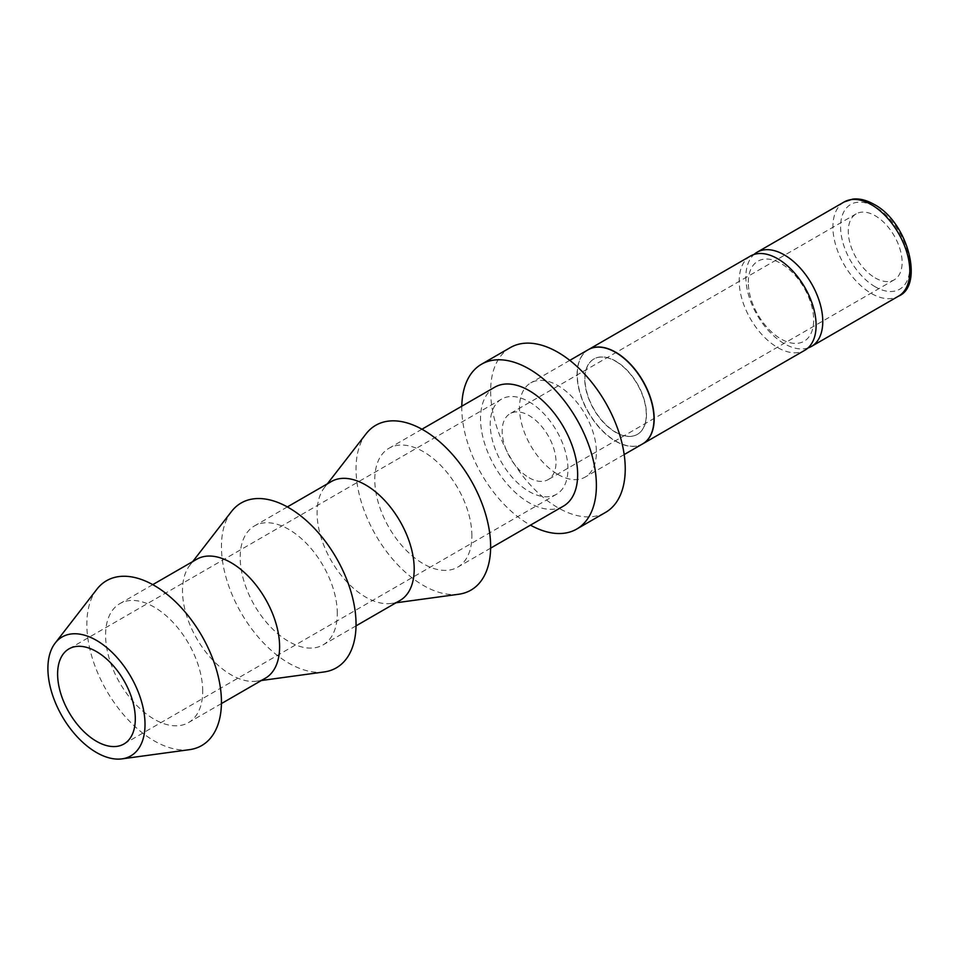 <?xml version="1.0" encoding="UTF-8"?>
<svg xmlns="http://www.w3.org/2000/svg" width="958" height="958" viewBox="0 0 958 958"><rect width="100%" height="100%" fill="white"/><g stroke="black" fill="none" stroke-linecap="round" stroke-linejoin="round"><path stroke-width="0.72" stroke-dasharray="4.79 3.59" d="M96.89 589.23A95.177 54.953 -120 0 0 86.843 624.281A95.177 54.953 -120 0 0 121.367 712.081A95.177 54.953 -120 0 0 189.516 749.659M196.725 559.256A68.665 39.649 -120 0 0 189.744 565.4A68.665 39.649 -120 0 0 182.499 590.691A68.665 39.649 -120 0 0 207.407 654.051A68.665 39.649 -120 0 0 256.576 681.162A68.665 39.649 -120 0 0 265.39 678.192M202.701 691.161A68.665 39.649 -120 0 0 172.727 622.065A68.665 39.649 -120 0 0 119.81 603.66A68.665 39.649 -120 0 0 105.584 635.094A68.665 39.649 -120 0 0 135.557 704.202A68.665 39.649 -120 0 0 188.475 722.595A68.665 39.649 -120 0 0 202.701 691.161M231.489 511.512A95.177 54.953 -120 0 0 221.442 546.563A95.177 54.953 -120 0 0 255.966 634.376A95.177 54.953 -120 0 0 324.115 671.953M331.312 481.551A68.665 39.649 -120 0 0 324.343 487.694A68.665 39.649 -120 0 0 317.098 512.985A68.665 39.649 -120 0 0 342.006 576.333A68.665 39.649 -120 0 0 391.175 603.444A68.665 39.649 -120 0 0 399.989 600.486M337.3 613.455A68.665 39.649 -120 0 0 307.314 544.348A68.665 39.649 -120 0 0 254.409 525.954A68.665 39.649 -120 0 0 240.183 557.388A68.665 39.649 -120 0 0 270.156 626.496A68.665 39.649 -120 0 0 323.074 644.89A68.665 39.649 -120 0 0 337.3 613.455M366.088 433.806A95.177 54.953 -120 0 0 356.041 468.857A95.177 54.953 -120 0 0 390.565 556.67A95.177 54.953 -120 0 0 458.714 594.247M494.759 387.188A68.665 39.649 -120 0 0 480.533 418.622A68.665 39.649 -120 0 0 510.506 487.73A68.665 39.649 -120 0 0 563.424 506.123M471.887 535.75A68.665 39.649 -120 0 0 441.913 466.642A68.665 39.649 -120 0 0 389.008 448.248A68.665 39.649 -120 0 0 374.782 479.683A68.665 39.649 -120 0 0 404.755 548.79A68.665 39.649 -120 0 0 457.673 567.184A68.665 39.649 -120 0 0 471.887 535.75M510.351 347.574A95.177 54.953 -120 0 0 490.64 391.151A95.177 54.953 -120 0 0 532.181 486.927A95.177 54.953 -120 0 0 605.516 512.434M461.804 406.216A95.177 54.953 -120 0 0 461.792 407.797A95.177 54.953 -120 0 0 530.481 525.152M875.205 277.916A38.069 21.974 -120 0 0 894.233 279.808A38.069 21.974 -120 0 0 900.065 249.296A38.069 21.974 -120 0 0 875.205 215.754A38.069 21.974 -120 0 0 856.165 213.862A38.069 21.974 -120 0 0 850.333 244.374A38.069 21.974 -120 0 0 875.205 277.916M529.091 477.743A38.069 21.974 -120 0 0 548.132 479.623A38.069 21.974 -120 0 0 553.964 449.122A38.069 21.974 -120 0 0 529.091 415.568A38.069 21.974 -120 0 0 510.051 413.688A38.069 21.974 -120 0 0 504.219 444.189A38.069 21.974 -120 0 0 529.091 477.743M529.091 401.797A54.929 31.722 60 0 1 564.981 450.212A54.929 31.722 60 0 1 556.562 494.232A54.929 31.722 60 0 1 529.091 491.514A54.929 31.722 60 0 1 493.202 443.099A54.929 31.722 60 0 1 501.621 399.079A54.929 31.722 60 0 1 529.091 401.797M750.461 256.049A54.39 31.398 -120 0 0 739.193 280.945A54.39 31.398 -120 0 0 777.656 347.562A54.39 31.398 -120 0 0 804.84 350.257M642.806 443.805A54.39 31.398 60 0 1 615.719 441.051A54.39 31.398 60 0 1 580.213 393.211A54.39 31.398 60 0 1 588.428 349.598M807.965 347.97A54.39 31.398 60 0 1 784.315 343.706A54.39 31.398 60 0 1 745.851 277.101A54.39 31.398 60 0 1 753.994 254.481M748.294 282.359A46.224 26.692 60 0 1 780.986 263.486A46.224 26.692 60 0 1 813.665 320.104A46.224 26.692 60 0 1 780.986 338.976A46.224 26.692 60 0 1 748.294 282.359M588.332 349.658A54.39 31.398 -120 0 0 579.997 393.235A54.39 31.398 -120 0 0 615.527 441.159A54.39 31.398 -120 0 0 642.71 443.853M557.939 474.414A54.39 31.398 -120 0 0 585.122 477.108A54.39 31.398 -120 0 0 593.469 433.519A54.39 31.398 -120 0 0 557.939 385.595A54.39 31.398 -120 0 0 530.744 382.901A54.39 31.398 -120 0 0 522.409 426.49A54.39 31.398 -120 0 0 557.939 474.414M615.719 432.166A43.505 25.124 -120 0 0 637.465 434.321A43.505 25.124 -120 0 0 644.135 399.462A43.505 25.124 -120 0 0 615.719 361.118A43.505 25.124 -120 0 0 593.96 358.963A43.505 25.124 -120 0 0 587.29 393.834A43.505 25.124 -120 0 0 615.719 432.166M615.527 361.226A43.505 25.124 60 0 1 643.944 399.57A43.505 25.124 60 0 1 637.274 434.441A43.505 25.124 60 0 1 615.527 432.286A43.505 25.124 60 0 1 587.098 393.942A43.505 25.124 60 0 1 593.768 359.07A43.505 25.124 60 0 1 615.527 361.226M844.166 201.958A54.39 31.398 -120 0 0 835.831 245.535A54.39 31.398 -120 0 0 871.349 293.459A54.39 31.398 -120 0 0 898.544 296.154M875.205 286.801A48.942 28.261 60 0 1 840.585 226.854A48.942 28.261 60 0 1 875.205 206.868A48.942 28.261 60 0 1 909.813 266.815A48.942 28.261 60 0 1 875.205 286.801M152.753 584.643L119.81 603.66M189.744 565.4L192.726 561.568M287.352 506.926L254.409 525.954M324.343 487.694L327.325 483.862M421.951 429.22L389.008 448.248M894.233 279.808L548.132 479.623M556.562 494.232L123.917 744.007M624.185 454.559L585.122 477.108M569.794 360.364L530.744 382.901M501.621 399.079L68.988 648.865M856.165 213.862L510.051 413.688M490.616 548.156L457.673 567.184M391.175 603.444L395.989 602.798M356.029 625.873L323.074 644.89M256.576 681.162L261.39 680.503M221.43 703.579L188.475 722.595"/><path stroke-width="1.44" d="M121.977 758.868L189.516 749.659A95.177 54.953 -120 0 0 221.442 701.986A95.177 54.953 -120 0 0 172.536 599.001A95.177 54.953 -120 0 0 96.89 589.23L55.157 643.117A68.665 39.649 -120 0 0 47.9 668.409A68.665 39.649 -120 0 0 72.808 731.756A68.665 39.649 -120 0 0 121.977 758.868A68.665 39.649 -120 0 0 145.017 724.476A68.665 39.649 -120 0 0 109.727 650.159A68.665 39.649 -120 0 0 55.157 643.117M221.43 703.579L265.39 678.192A68.665 39.649 -120 0 0 279.604 646.758A68.665 39.649 -120 0 0 249.631 577.65A68.665 39.649 -120 0 0 196.725 559.256L152.753 584.643M261.39 680.503L324.115 671.953A95.177 54.953 -120 0 0 356.041 624.281A95.177 54.953 -120 0 0 307.135 521.284A95.177 54.953 -120 0 0 231.489 511.512L192.726 561.568M356.029 625.873L399.989 600.486A68.665 39.649 -120 0 0 414.203 569.052A68.665 39.649 -120 0 0 384.23 499.944A68.665 39.649 -120 0 0 331.312 481.551L287.352 506.926M395.989 602.798L458.714 594.247A95.177 54.953 -120 0 0 490.64 546.563A95.177 54.953 -120 0 0 441.722 443.578A95.177 54.953 -120 0 0 366.088 433.806L327.325 483.862M490.616 548.156L563.424 506.123A68.665 39.649 -120 0 0 577.65 474.689A68.665 39.649 -120 0 0 547.677 405.581A68.665 39.649 -120 0 0 494.759 387.188L421.951 429.22M530.481 525.152A95.177 54.953 -120 0 0 576.68 529.079L605.516 512.434A95.177 54.953 -120 0 0 625.239 468.857A95.177 54.953 -120 0 0 583.685 373.081A95.177 54.953 -120 0 0 510.351 347.574L481.503 364.232A95.177 54.953 -120 0 0 461.804 406.216M576.68 529.079A95.177 54.953 -120 0 0 596.391 485.514A95.177 54.953 -120 0 0 554.85 389.726A95.177 54.953 -120 0 0 481.503 364.232M96.459 651.584A54.929 31.722 60 0 1 132.348 699.987A54.929 31.722 60 0 1 123.917 744.007A54.929 31.722 60 0 1 96.459 741.288A54.929 31.722 60 0 1 60.57 692.885A54.929 31.722 60 0 1 68.988 648.865A54.929 31.722 60 0 1 96.459 651.584M642.902 443.746L804.84 350.257A54.39 31.398 -120 0 0 816.108 325.349A54.39 31.398 -120 0 0 777.656 258.744A54.39 31.398 -120 0 0 750.461 256.049L588.523 349.55A54.39 31.398 60 0 1 615.719 352.245A54.39 31.398 60 0 1 651.248 400.169A54.39 31.398 60 0 1 642.902 443.746A54.39 31.398 60 0 1 642.806 443.805M753.994 254.481A54.39 31.398 60 0 1 757.119 252.205A54.39 31.398 60 0 1 784.315 254.9A54.39 31.398 60 0 1 822.766 321.505A54.39 31.398 60 0 1 811.51 346.401A54.39 31.398 60 0 1 807.965 347.97M624.185 454.559L642.71 443.853A54.39 31.398 -120 0 0 651.057 400.276A54.39 31.398 -120 0 0 615.527 352.352A54.39 31.398 -120 0 0 588.332 349.658L569.794 360.364M871.349 204.653A54.39 31.398 -120 0 0 844.166 201.958L852.656 199.132C859.266 198.294 866.403 200.042 874.079 204.377C908.22 222.1 924.242 285.735 898.544 296.154A54.39 31.398 -120 0 0 909.813 271.258A54.39 31.398 -120 0 0 871.349 204.653M898.544 296.154L811.51 346.401M844.166 201.958L757.119 252.205"/></g></svg>
